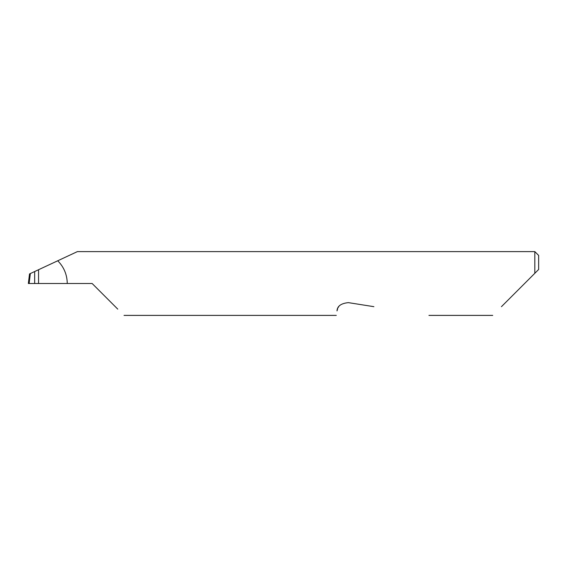 <?xml version="1.0" encoding="UTF-8"?>
<svg xmlns="http://www.w3.org/2000/svg" width="567" height="567" viewBox="0 0 567 567"><rect width="100%" height="100%" fill="white"/><g stroke="black" fill="none" stroke-linecap="round" stroke-linejoin="round"><path stroke-width="0.85" d="M34.665 271.536L38.556 269.722L38.556 283.5L34.665 283.5L34.665 271.536L30.349 273.549L29.13 283.5L34.665 283.5M501.441 306.676L534.823 273.294L534.823 251.606L77.403 251.606L38.556 269.722M38.556 283.5L92.138 283.5L117.759 309.121M338.74 306.676L338.208 307.491M337.705 308.498L337.004 310.907C336.068 316.825 336.068 316.825 337.004 310.907C337.252 306.123 341.05 303.366 348.386 302.636L373.894 306.676M67.26 283.5C67.112 274.655 63.943 267.078 57.742 260.77M29.13 283.5L28.35 283.5L29.527 273.932L30.349 273.549M538.65 269.467L534.823 273.294L538.65 269.467L538.65 255.433L534.823 251.606M492.723 315.394L428.936 315.394M336.295 315.394L124.031 315.394"/></g></svg>
